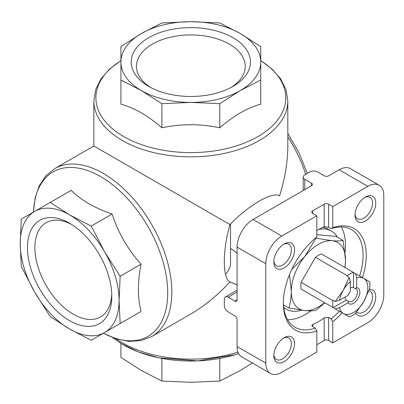 <?xml version="1.0" encoding="UTF-8"?>
<svg xmlns="http://www.w3.org/2000/svg" width="404" height="404" viewBox="0 0 404 404"><rect width="100%" height="100%" fill="white"/><g stroke="black" fill="none" stroke-linecap="round" stroke-linejoin="round"><path stroke-width="0.61" d="M353.268 272.341A24.876 14.362 120 0 0 347.354 275.755L315.458 257.338A24.876 14.362 120 0 1 321.372 253.924L355.581 273.675L356.692 277.912A20.296 11.721 -60 0 1 363.651 278.336L355.581 273.675M347.354 275.755L347.122 276.159L349.202 277.356L343.349 290.052L335.28 301.465L333.204 300.268L332.967 300.672A24.876 14.362 120 0 0 332.967 307.495L301.076 289.082A24.876 14.362 120 0 1 301.076 282.255L315.458 257.338M332.967 300.672L301.076 282.255M339.506 307.676A20.296 11.721 -60 0 0 343.349 313.489L349.364 316.963A24.876 14.362 -60 0 0 355.278 313.549L363.651 301.773L369.66 288.633A24.876 14.362 -60 0 0 369.66 281.805L363.651 278.336A20.296 11.721 -60 0 1 363.651 301.773A20.296 11.721 -60 0 1 343.349 313.489L335.28 308.833L339.506 307.676L347.975 302.783L348.223 301.248L346.243 300.101A7.312 4.222 120 0 1 345.142 297.056M347.975 302.783A9.019 5.207 -60 0 0 358.01 298.516A9.019 5.207 -60 0 0 356.692 287.693L355.48 288.673A7.312 4.222 -60 0 1 355.949 288.88A7.312 4.222 -60 0 1 357.065 294.743A7.312 4.222 -60 0 1 352.293 301.187A7.312 4.222 -60 0 1 348.637 301.546A7.312 4.222 -60 0 1 348.223 301.248M356.692 287.693L356.692 277.912M335.28 308.833L333.204 307.631L346.243 300.101M315.458 297.389L301.076 289.082M342.153 312.797A58.636 33.855 -60 0 1 332.77 321.72L332.77 342.87L367.852 322.614A22.553 13.019 120 0 0 383.8 294.991L383.8 195.556A22.553 13.019 120 0 0 379.129 185.229A22.553 13.019 120 0 0 367.852 186.345L332.77 206.601L332.77 227.75L331.174 228.709L328.624 227.235L324.154 226.785A56.383 32.552 120 0 0 316.822 230.578M332.77 206.601L328.624 204.207A3.156 1.823 0 0 0 324.154 204.207L312.676 210.838A3.156 1.823 0 0 0 311.752 212.125A3.156 1.823 0 0 0 312.676 213.418L316.822 215.812L316.822 236.961A58.636 33.855 -60 0 0 283.33 303.278A58.636 33.855 -60 0 0 316.822 330.926L316.822 352.076L281.734 372.331A22.553 13.019 120 0 1 270.463 373.447A22.553 13.019 120 0 1 265.792 363.125L265.792 263.686A22.553 13.019 120 0 1 281.734 236.067L316.822 215.812M332.77 321.72L331.174 318.923L328.624 317.448L324.154 317.897L324.154 340.476L316.822 344.713M332.77 342.87L328.624 340.476A3.156 1.823 0 0 0 324.154 340.476M316.822 330.926L315.226 328.129L312.676 326.654L311.787 325.518L312.676 324.528A56.383 32.552 120 0 0 318.418 321.695A56.383 32.552 120 0 0 324.154 317.897M379.129 185.229L350.425 168.655A22.553 13.019 120 0 0 339.148 169.776L328.704 175.801A3.156 1.823 0 0 1 324.24 175.801L317.544 171.937A5.414 3.126 0 0 0 309.888 171.937L304.783 174.882A5.414 3.126 0 0 0 303.197 177.093A5.414 3.126 0 0 0 304.783 179.3L311.484 183.169L311.484 185.749A3.156 1.823 0 0 0 312.408 184.456A3.156 1.823 0 0 0 311.484 183.169M311.484 185.749L253.03 219.493A22.553 13.019 120 0 0 237.082 247.117L237.082 299.778A3.156 1.823 -120 0 1 236.431 301.227A3.156 1.823 -120 0 1 234.85 301.071L228.154 297.203A5.414 3.126 -120 0 0 225.447 296.935A5.414 3.126 -120 0 0 224.326 299.409L224.326 305.303A5.414 3.126 -120 0 0 228.154 311.933L234.85 315.802A3.156 1.823 -120 0 1 237.082 319.665L237.082 346.551A22.553 13.019 120 0 0 241.754 356.878L270.463 373.447M332.77 227.75A58.636 33.855 -60 0 1 362.449 277.644M369.367 289.431A14.66 8.464 -60 0 1 375.553 299.248A14.66 8.464 -60 0 1 365.388 314.746A14.66 8.464 -60 0 1 355.818 312.898M365.388 220.998A14.66 8.464 -60 0 1 355.025 215.009A14.66 8.464 -60 0 1 365.388 197.056A14.66 8.464 -60 0 1 375.755 203.04A14.66 8.464 -60 0 1 365.388 220.998M284.199 267.872A14.66 8.464 -60 0 1 273.831 261.888A14.66 8.464 -60 0 1 284.199 243.93A14.66 8.464 -60 0 1 294.566 249.919A14.66 8.464 -60 0 1 284.199 267.872M284.199 361.62A14.66 8.464 -60 0 1 273.831 355.636A14.66 8.464 -60 0 1 284.199 337.683A14.66 8.464 -60 0 1 294.566 343.668A14.66 8.464 -60 0 1 284.199 361.62M120.922 60.565L109.57 69.069L101.035 78.82L95.687 89.552L93.859 100.864A96.98 55.989 180 0 0 190.834 156.853A96.98 55.989 180 0 0 287.815 100.864L287.815 146.011C287.769 161.752 285.027 178.391 279.573 195.94C273.154 190.956 248.47 205.166 229.957 224.584C222.432 250.182 222.392 278.725 229.957 281.876L237.082 284.896M225.457 274.195A39.693 22.917 0 0 0 230.532 262.984L230.532 223.968M229.957 281.876C217.488 295.375 204.444 306.075 190.834 313.979L151.737 336.552A96.98 55.989 -120 0 0 151.742 224.573A96.98 55.989 -120 0 0 54.762 168.584L45.879 175.821L39.259 185.82L35.082 198.086L33.396 212.171M229.957 224.584L93.859 146.011L54.762 168.584M260.752 62.049L260.752 46.591L240.274 33.507L219.796 22.947L190.834 21.685L161.878 22.947L141.4 33.507L120.922 46.591L120.922 80.027L141.4 90.592L161.878 103.677L190.834 102.414L219.796 103.677L240.274 90.592L260.752 80.027L260.752 62.049A69.912 40.365 180 0 1 240.274 90.592A69.912 40.365 180 0 1 190.834 102.414A69.912 40.365 180 0 1 141.4 90.592A69.912 40.365 180 0 1 120.922 62.049A69.912 40.365 180 0 1 141.4 33.507A69.912 40.365 180 0 1 190.834 21.685A69.912 40.365 180 0 1 240.274 33.507A69.912 40.365 180 0 1 260.752 62.049M260.752 80.027L260.752 104.156C247.086 107.959 233.436 115.842 219.796 127.8C200.637 123.71 181.33 123.71 161.878 127.8C148.212 115.827 134.562 107.949 120.922 104.156L120.922 80.027M219.796 103.677L219.796 127.8M161.878 103.677L161.878 127.8M233.002 37.703A59.63 34.431 180 0 1 233.002 86.395A59.63 34.431 180 0 1 148.672 86.395A59.63 34.431 180 0 1 148.672 37.703A59.63 34.431 180 0 1 233.002 37.703M252.409 363.029L240.274 370.493L219.796 381.053L190.834 382.315L161.878 381.053L141.4 370.493L120.922 357.409L120.922 343.435M161.878 358.424L161.878 381.053M219.796 358.424L219.796 381.053M50.253 202.434L21.291 219.155L20.2 243.43L21.291 266.448L34.678 292.158L50.253 316.605L69.634 329.058L91.208 340.254L120.165 323.533L119.074 300.515L120.165 276.24L104.596 251.793L91.208 226.083L69.634 214.888A69.912 40.365 -120 0 0 34.678 211.428A69.912 40.365 -120 0 0 20.2 243.43A69.912 40.365 -120 0 0 34.678 292.158A69.912 40.365 -120 0 0 69.634 329.058A69.912 40.365 -120 0 0 104.596 332.522A69.912 40.365 -120 0 0 119.074 300.515A69.912 40.365 -120 0 0 104.596 251.793A69.912 40.365 -120 0 0 69.634 214.888L50.253 202.434L71.144 190.375C81.27 200.303 94.925 208.186 112.1 214.019C118.14 232.654 127.79 249.374 141.057 264.181C137.522 281.997 137.522 297.763 141.057 311.469L112.1 328.189M27.472 247.632A59.63 34.431 60 0 1 69.639 223.286A59.63 34.431 60 0 1 111.802 296.319A59.63 34.431 60 0 1 69.634 320.665A59.63 34.431 60 0 1 27.472 247.632M120.165 323.533L141.057 311.469M91.208 226.083L112.1 214.019M120.165 276.24L141.057 264.181M150.606 87.466A54.394 31.401 180 0 1 136.446 66.327A54.394 31.401 180 0 1 170.023 37.32A54.394 31.401 180 0 1 229.295 44.122A54.394 31.401 180 0 1 245.228 66.327A54.394 31.401 180 0 1 231.068 87.466M237.082 253.384A54.394 31.401 0 0 0 230.532 248.445M111.762 294.107A54.394 31.401 60 0 1 100.54 316.938A54.394 31.401 60 0 1 58.625 302.369A54.394 31.401 60 0 1 34.88 247.632A54.394 31.401 60 0 1 46.147 222.73A54.394 31.401 60 0 1 71.533 224.427M368.887 290.673A12.403 7.161 -60 0 1 369.998 291.117A12.403 7.161 -60 0 1 371.897 301.056A12.403 7.161 -60 0 1 363.797 311.984A12.403 7.161 -60 0 1 357.596 312.6A12.403 7.161 -60 0 1 356.656 311.863M283.371 244.45A12.403 7.161 -60 0 1 288.804 244.238A12.403 7.161 -60 0 1 290.708 254.177A12.403 7.161 -60 0 1 282.603 265.11A12.403 7.161 -60 0 1 276.402 265.721A12.403 7.161 -60 0 1 273.867 260.908M364.56 197.576A12.403 7.161 -60 0 1 369.998 197.364A12.403 7.161 -60 0 1 371.897 207.303A12.403 7.161 -60 0 1 363.797 218.236A12.403 7.161 -60 0 1 357.596 218.847A12.403 7.161 -60 0 1 355.055 214.034M283.371 338.204A12.403 7.161 -60 0 1 288.804 337.991A12.403 7.161 -60 0 1 290.708 347.93A12.403 7.161 -60 0 1 282.603 358.858A12.403 7.161 -60 0 1 276.402 359.474A12.403 7.161 -60 0 1 273.867 354.661M331.174 228.709A56.383 32.552 -60 0 1 351.389 229.588A56.383 32.552 -60 0 1 359.651 276.028M339.355 311.181A56.383 32.552 -60 0 1 331.174 318.923M315.226 328.129A56.383 32.552 -60 0 1 295.011 327.25A56.383 32.552 -60 0 1 283.34 302.344M310.999 310.827A56.383 32.552 -60 0 1 305.656 314.327A56.383 32.552 -60 0 1 287.638 319.761M341.218 226.952A56.383 32.552 -60 0 1 345.087 252.328M322.852 227.346A45.107 26.043 -60 0 1 328.21 229.23L331.401 231.068A45.107 26.043 120 0 0 318.812 229.396M337.406 237.239A45.107 26.043 120 0 0 331.401 231.068M283.679 307.282A45.107 26.043 120 0 0 286.295 309.196A45.107 26.043 120 0 0 301.485 310.216M291.739 269.524L304.858 256.373L315.994 238.113L331.972 240.718C336.507 241.092 340.219 241.031 343.107 240.531L345.526 260.004L345.036 267.589M343.107 240.531L335.956 236.406L316.822 234.699M324.786 302.773L315.994 310.408C313.115 310.903 309.403 310.964 304.858 310.595L288.885 307.984L283.446 304.843M288.885 307.984C290.425 303 291.234 297.445 291.304 291.309L289.653 275.609M315.994 238.113L315.655 237.916M324.528 302.626A38.34 22.134 -60 0 1 304.858 310.595A38.34 22.134 -60 0 1 291.304 291.309A38.34 22.134 -60 0 1 304.858 256.373A38.34 22.134 -60 0 1 331.972 240.718A38.34 22.134 -60 0 1 345.526 260.004A38.34 22.134 -60 0 1 344.829 267.468M349.202 277.356L350.308 281.593L350.308 291.375A9.019 5.207 -60 0 0 347.975 295.42L339.506 300.308L335.28 301.465M339.506 300.308A20.296 11.721 -60 0 1 343.349 290.052A20.296 11.721 -60 0 1 350.308 281.593M355.48 288.673L353.5 287.532A7.312 4.222 120 0 0 350.308 288.103M353.5 287.532L353.5 272.473M328.624 204.207L328.624 227.235M328.624 317.448L328.624 340.476M324.154 204.207L324.154 226.785M312.676 324.528L312.676 326.654M312.676 210.838L312.676 213.418M339.148 169.776L367.852 186.345M253.03 219.493L281.734 236.067M237.961 352.071A96.98 55.989 180 0 1 115.973 338.724M305.712 174.346A96.98 55.989 -120 0 0 287.815 136.83M260.752 60.701A94.945 54.818 180 0 1 257.02 137.092A94.945 54.818 180 0 1 124.654 137.092A94.945 54.818 180 0 1 120.922 60.701M238.633 353.576A94.945 54.818 180 0 1 113.191 337.764M103.424 333.199A94.945 54.818 -120 0 0 166.14 275.225A94.945 54.818 -120 0 0 74.897 167.65A94.945 54.818 -120 0 0 33.512 212.1M237.082 247.117L265.792 263.686M237.082 346.551L265.792 363.125M304.783 179.3L304.783 189.612M228.154 297.203L237.082 292.047M234.85 301.071L237.082 299.778M93.859 100.864L93.859 146.011M287.815 100.864L285.987 89.552L280.639 78.82L272.104 69.069L260.752 60.565M238.648 353.601L235.108 354.727L197.647 360.893L159.095 357.883L138.456 351.97L120.725 343.309L112.585 337.532M151.737 336.552L141.026 340.623L129.058 341.36L116.347 338.845L103.308 333.265M287.815 133.371L299.041 152.904L307.303 173.427M303.197 177.093L303.197 190.526M225.447 296.935L237.082 290.213M286.295 309.196L283.734 307.717"/></g></svg>
